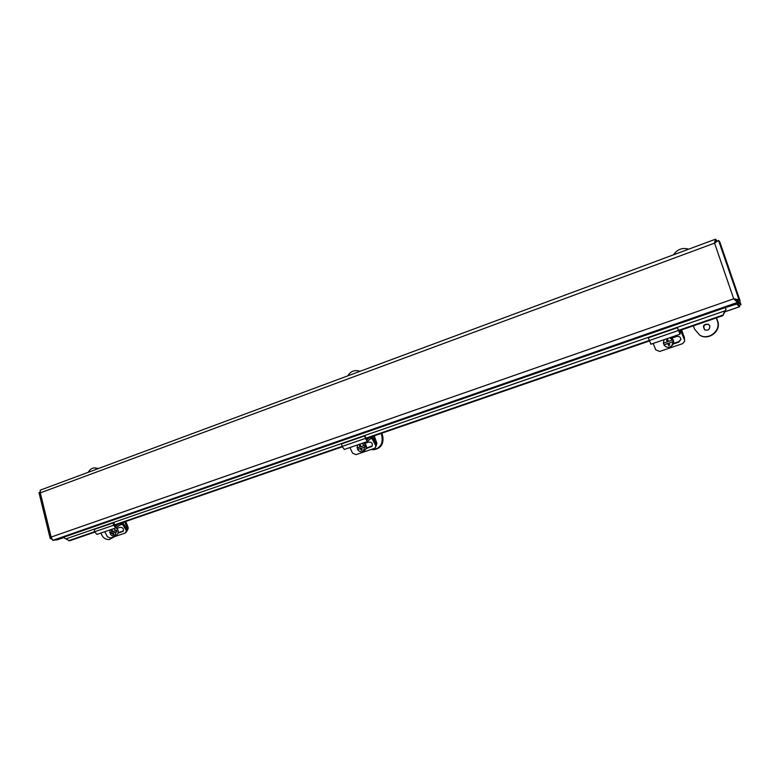 <?xml version="1.0" encoding="UTF-8"?>
<svg xmlns="http://www.w3.org/2000/svg" width="780" height="780" viewBox="0 0 780 780"><rect width="100%" height="100%" fill="white"/><g stroke="black" fill="none" stroke-linecap="round" stroke-linejoin="round"><path stroke-width="1.17" d="M738.114 302.026L741 304.697L739.255 305.292L737.617 303.8L739.04 305.087M736.7 304.122L739.576 306.706L739.342 305.273M735.033 299.179L736.72 300.739M741 304.697L739.664 300.827M717.073 240.952L715.416 239.236L714.558 243.126L718.546 240.406L719.784 241.878L740.064 300.69L738.972 299.656L733.717 298.808L738.601 303.459L725.215 307.603L725.956 309.212L725.449 307.476M725.712 309.572L725.146 311.356L725.956 309.212M64.067 537.283L63.131 537.391L69.566 540.803L94.633 532.165M725.146 311.356L722.719 315.705L724.825 310.889L66.212 538.795M68.62 540.686L94.565 531.736M114.377 524.911L342.059 446.394M365.927 438.165L649.096 340.519M678.522 330.379L722.397 315.247M114.445 525.34L342.166 446.862M366.034 438.633L649.252 341.026M678.678 330.886L722.719 315.705M64.291 537.4L57.661 539.701L52.786 540.325L51.109 537.088L50.193 538.492L51.529 539.097M733.941 299.013L738.017 301.753L738.601 303.459M736.915 300.729L737.509 302.445L52.786 540.325M740.064 300.69L738.25 301.324L733.717 298.808L714.558 243.126L40.297 492.872L40.267 490.142L715.416 239.236M737.149 300.3L738.972 299.656L718.546 240.406L716.108 242.073M39.955 492.053L39 492.697L40.297 492.872L51.109 537.088L733.717 298.808M714.909 242.873L716.03 240.942L716.693 241.332M715.796 241.078L716.303 240.883L715.728 239.197M127.111 531.005L128.3 528.07L127.208 528.548L127.12 530.605M125.853 521.41L128.3 528.07M127.208 528.548L124.722 521.8M376.174 446.062L376.877 443.196L376.116 443.576L376.165 445.331M374.185 435.825L376.877 443.196M376.116 443.576L373.386 436.098M681.603 329.881L684.577 338.14M684.333 338.364L681.32 329.979M125.999 532.603L126.828 529.639L125.385 532.974L110.36 538.083L107.396 536.679L104.725 531.726M126.175 530.273L121.943 523.477L115.859 527.904L113.51 525.262L113.227 522.883L114.163 523.068L114.397 525.067L115.567 526.383L119.291 523.673M116.883 528.431L120.13 527.319C122.986 527.504 123.981 528.83 123.113 531.297L118.219 533.14M118.345 532.682L123.396 530.936M113.227 522.883L94.302 529.425L94.575 531.794L96.934 534.398L115.859 527.904M122.821 522.454L126.828 529.639M112.573 531.629L111.832 531.95L111.462 530.283L112.222 530.02L112.593 531.687L116.542 530.215L117.039 531.56L113.09 533.042L113.88 534.524L113.119 534.778L112.33 533.296L110.302 533.929L113.646 532.789M110.175 529.854L109.805 532.584L111.832 531.95M112.33 533.296L113.627 532.73M113.09 533.042L117.039 531.56M113.119 534.778L113.841 534.456M110.974 533.627L110.497 532.379M116.366 531.853L114.67 535.811C112.944 536.386 111.481 535.753 110.302 533.929M113.782 528.616L115.869 530.507M115.986 527.846C118.94 530.293 119.155 532.652 116.649 534.924L116.415 535.021M375.424 447.564L375.96 444.688L375.424 447.564L374.322 448.402L355.933 454.652L352.56 453.131L349.908 447.544M375.55 445.292L371.485 437.551L367.429 441.538L365.313 438.438L364.806 435.864L367.019 439.881L369.505 437.434M364.767 443.42L368.667 442.084C371.699 442.036 372.86 443.391 372.157 446.14L366.2 448.656M366.366 448.13L372.333 445.828M364.806 435.864L341.581 443.898L342.069 446.452L344.389 449.397M372.021 436.566L375.96 444.688M360.75 446.638L359.873 447.077L359.385 445.263L360.302 444.941L360.789 446.764L364.962 445.195L365.508 446.686L361.335 448.256L362.125 449.923L361.198 450.245L360.409 448.568L357.61 449.465L361.374 448.237M357.63 444.892L357.065 447.973L359.873 447.077M360.194 444.98L360.575 446.033M360.409 448.568L361.335 448.11M361.335 448.256L365.508 446.686M361.198 450.245L362.066 449.826M361.637 448.948L361.969 449.855M358.088 449.221L357.562 447.817M365.03 446.921L363.012 451.327C360.838 452.166 359.034 451.552 357.61 449.465M362.047 443.381L364.484 445.429M363.733 442.796C367.117 445.331 367.341 447.935 364.416 450.616L363.012 451.327M684.674 341.123L684.528 339.476L684.674 341.123L682.636 343.648L659.626 351.468L655.726 349.81L653.172 343.434M684.499 340.002L680.833 331.042L679.994 334.22L677.459 327.727L679.419 332.416L679.926 330.457M671.765 338.14L676.543 336.502C679.175 336.053 680.628 337.058 680.92 339.495L678.766 342.157L673.276 344.019M673.51 343.424L678.805 341.62L680.93 339.232M677.459 327.727L648.297 337.808L650.91 344.156M680.833 330.145L684.528 339.476M666.871 339.807L667.212 341.913L666.559 339.914L667.719 339.514L668.372 341.513L672.769 339.856L673.374 341.533L668.977 343.19L669.727 345.101L668.577 345.501L667.817 343.59L663.907 344.848L668.138 343.317L668.84 345.267L669.679 344.984M664.15 339.661L663.302 343.171L667.212 341.913M668.977 343.19L673.374 341.533M664.072 344.702L663.487 343.122M673.208 341.669L671.639 345.979C668.675 347.968 666.091 347.587 663.907 344.848M669.688 337.76L672.604 339.992M670.517 337.477C674.115 339.583 674.642 342.284 672.116 345.56L671.639 345.979M113.578 536.991L109.229 539.516C105.261 539.701 102.502 537.537 100.961 533.013M109.229 539.516L115.001 536.504M88.276 472.3C89.69 469.56 91.728 468.078 94.39 467.863L97.87 468.731M98.621 468.458L94.39 467.863M375.502 439.423L376.067 440.973M381.098 433.446L381.917 436.264C383.038 443.859 380.133 448.334 373.22 449.68L371.114 449.494M373.22 449.68L374.078 449.66C380.981 448.305 383.877 443.84 382.765 436.264L381.859 433.183M347.88 375.823C350.035 372.099 353.116 370.373 357.103 370.636L359.765 371.407M360.106 371.28L357.103 370.636M709.8 325.952C709.907 329.443 708.211 330.749 704.74 329.872C702.302 325.777 703.56 323.924 708.493 324.305L709.8 325.952M708.669 324.421C703.94 324.139 702.683 325.991 704.905 329.959M716.323 317.909L717.395 321.048C721.178 330.613 708.64 340.587 699.758 335.195L694.444 328.936L693.391 325.816M700.021 335.341L700.099 335.38C708.962 340.762 721.49 330.808 717.707 321.272L716.537 317.84M673.569 254.787C677.352 249.268 682.383 247.397 688.691 249.171M724.913 311.776L739.576 306.706M63.658 537.235L725.225 307.613M119.515 525.242L122.879 524.092M122.47 531.697L123.123 531.053M94.575 531.794L113.51 525.262M369.876 439.14L372.274 438.321M370.988 447.018L371.407 446.413M342.069 446.452L365.313 438.438M680.501 332.309L681.359 332.017M678.766 342.157L678.805 341.62M649.116 340.587L678.317 330.515M382.765 436.264L381.917 436.264M739.625 306.725L724.893 311.825M39 492.697L50.193 538.492M114.67 535.811L116.649 534.924M344.214 449.504L367.429 441.538M650.842 344.233L679.994 334.22"/></g></svg>
